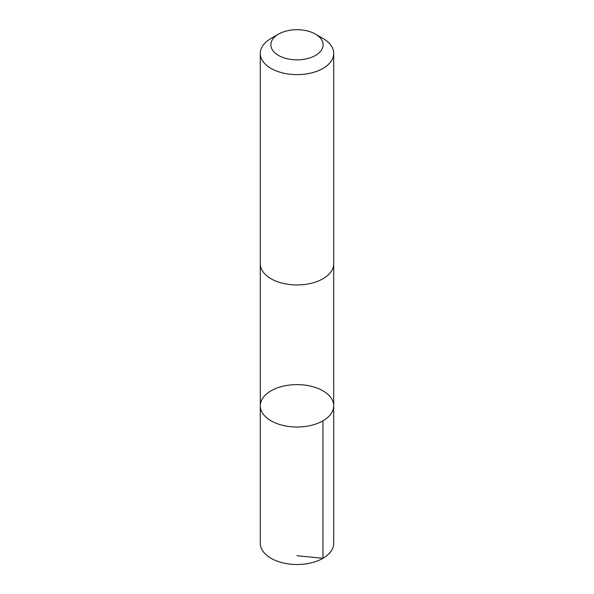 <?xml version="1.0" encoding="UTF-8"?>
<svg xmlns="http://www.w3.org/2000/svg" width="594" height="594" viewBox="0 0 594 594"><rect width="100%" height="100%" fill="white"/><g stroke="black" fill="none" stroke-linecap="round" stroke-linejoin="round"><path stroke-width="0.89" d="M301.99 384.815A36.717 21.198 180 0 1 333.717 405.813A36.717 21.198 180 0 1 297 427.012A36.717 21.198 180 0 1 260.283 405.813A36.717 21.198 180 0 1 301.99 384.815M260.283 543.295A36.717 21.198 0 0 0 292.01 564.3A36.717 21.198 0 0 0 333.717 543.295L333.717 405.813A36.717 21.198 180 0 1 297 427.012A36.717 21.198 180 0 1 260.283 405.813L260.283 543.295M278.534 34.118L271.035 38.447A36.717 21.198 0 0 0 260.283 53.438L260.283 263.751A36.717 21.198 0 0 0 292.01 284.756A36.717 21.198 0 0 0 333.717 263.751L333.717 53.438A36.717 21.198 0 0 0 322.965 38.447L315.466 34.118A26.121 15.08 0 0 0 278.534 34.118A26.121 15.08 0 0 0 272.245 49.592A26.121 15.08 0 0 0 293.451 59.719A26.121 15.08 0 0 0 320.396 51.485A26.121 15.08 0 0 0 315.466 34.118M260.283 53.438A36.717 21.198 0 0 0 292.01 74.436A36.717 21.198 0 0 0 333.717 53.438M297 555.717L322.965 558.286L322.958 420.804M260.291 264.196L260.283 405.813M333.709 264.196L333.717 405.813"/></g></svg>
